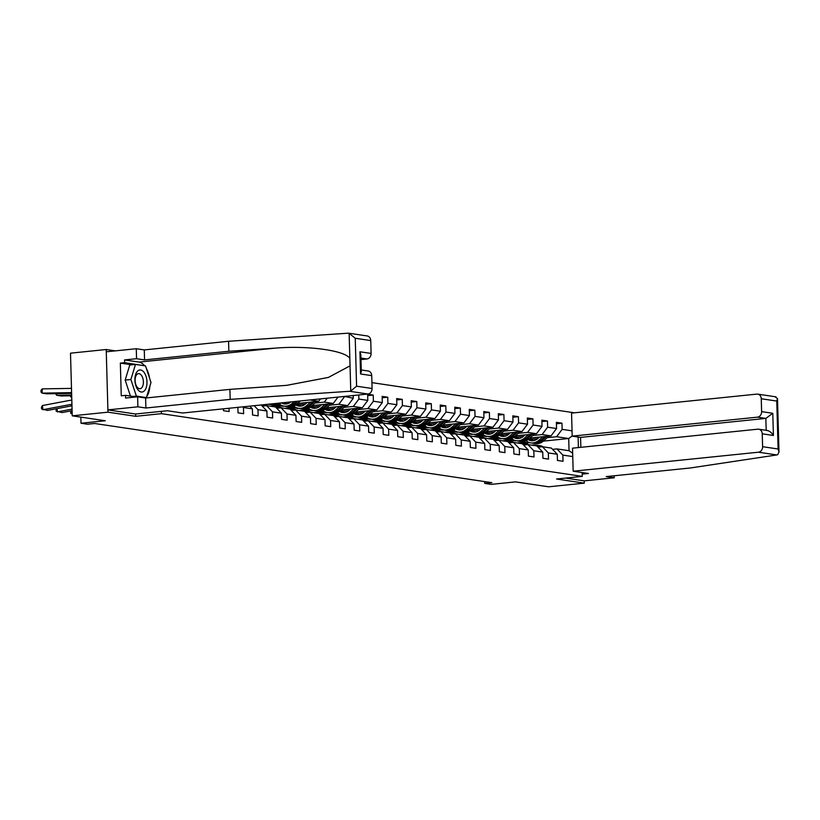 <?xml version="1.0" encoding="UTF-8"?>
<svg xmlns="http://www.w3.org/2000/svg" width="820" height="820" viewBox="0 0 820 820"><rect width="100%" height="100%" fill="white"/><g stroke="black" fill="none" stroke-linecap="round" stroke-linejoin="round"><path stroke-width="1.23" d="M115.323 350.868L106.21 349.515L70.499 353.174L72.252 415.832L107.963 412.173L135.7 416.304L161.407 413.669L161.345 411.363M574.461 412.808L371.921 382.632M106.21 349.515L107.963 412.173M161.407 413.669L582.261 476.379L556.554 479.013L584.281 483.144L584.219 480.858L565.605 478.08M584.281 483.144L548.57 486.803L515.534 481.883L491.241 484.374L484.733 483.4L491.877 482.672L94.659 423.489L87.514 424.217L81.006 423.243L105.288 420.762L72.252 415.832M582.159 472.535L582.261 476.379M353.215 395.537L353.287 398.243L344.338 396.439M572.042 430.838L562.141 429.362L561.966 423.171L556.38 422.341L556.554 428.522L547.616 427.189L547.442 421.008L541.856 420.178L542.03 426.359L533.102 425.026L532.928 418.846L527.342 418.015L527.516 424.196L518.578 422.864L518.404 416.683L512.828 415.853L512.992 422.033L504.064 420.701L503.89 414.52L498.304 413.69L498.478 419.871L489.54 418.538L489.366 412.357L483.79 411.527L483.954 417.708L475.026 416.375L474.852 410.195L469.265 409.364L469.44 415.545L460.502 414.213L460.338 408.032L454.751 407.202L454.926 413.382L445.988 412.05L445.813 405.869L440.227 405.039L440.401 411.22L431.463 409.887L431.299 403.707L425.713 402.876L425.887 409.057L416.949 407.724L416.775 401.544L411.189 400.713L411.363 406.894L402.435 405.562L402.261 399.381L396.675 398.551L396.849 404.731L387.911 403.399L387.737 397.218L382.151 396.388L382.325 402.569L373.397 401.236L373.223 395.055L367.637 394.225L367.811 400.406L358.873 399.073L358.76 394.963M578.11 437.019L578.397 447.566M572.76 456.576L562.858 455.1L563.032 461.281L557.446 460.45L557.272 454.27L548.334 452.937L548.508 459.118L542.922 458.288L542.748 452.107L533.82 450.774L533.994 456.955L528.408 456.125L528.234 449.944L519.296 448.612L519.47 454.792L513.884 453.962L513.72 447.781L504.782 446.449L504.956 452.63L499.37 451.799L499.195 445.619L490.257 444.286L490.432 450.467L484.845 449.637L484.681 443.456L475.743 442.123L475.918 448.304L470.331 447.474L470.157 441.293L461.229 439.961L461.393 446.141L455.817 445.311L455.643 439.13L446.705 437.798L446.88 443.979L441.293 443.148L441.119 436.968L432.191 435.635L432.355 441.816L426.779 440.986L426.605 434.805L417.667 433.472L417.841 439.653L412.255 438.823L412.081 432.632L403.153 431.31L403.327 437.49L397.741 436.66L397.567 430.469L388.629 429.147L388.803 435.328L383.217 434.497L383.042 428.306L374.115 426.984L374.289 433.165L368.703 432.324L368.529 426.144L359.59 424.811L359.765 431.002L354.178 430.162L354.014 423.981L345.077 422.648L345.251 428.839L339.664 427.999L339.49 421.818L330.552 420.486L330.726 426.677L325.14 425.836L324.976 419.655L316.038 418.323L316.212 424.504L310.626 423.673L310.452 417.493L301.524 416.16L301.688 422.341L296.112 421.511L295.938 415.33L287 413.997L287.174 420.178L281.588 419.348L281.414 413.167L272.486 411.835L272.65 418.015L267.074 417.185L266.9 411.005L257.962 409.672L258.136 415.853L252.55 415.022L252.375 408.842L243.448 407.509L243.622 413.69L238.036 412.86L237.882 407.356M223.46 408.832L223.511 410.697L229.098 411.527L229.005 408.268M242.812 406.853L243.448 407.509M249.792 406.136L252.375 408.842M254.159 405.685L257.962 409.672M261.139 404.967L266.9 411.005M281.414 413.167L275.51 406.976L266.582 405.644L262.215 406.095M266.582 405.644L272.486 411.835M295.938 415.33L290.034 409.139L281.096 407.806L276.729 408.257M281.096 407.806L287 413.997M310.452 417.493L304.548 411.302L295.62 409.979L291.254 410.42M295.62 409.979L301.524 416.16M324.976 419.655L319.072 413.464L310.134 412.142L305.768 412.583M281.014 405.141L277.303 405.521L268.529 404.219M297.588 403.44L318.724 401.277L309.96 399.965M310.134 412.142L316.038 418.323M320.517 398.889L318.724 401.277M339.49 421.818L333.586 415.627L324.648 414.305L320.292 414.746M295.528 407.304L291.817 407.683L284.478 406.187M299.208 404.68L305.419 404.045M314.931 403.071L324.31 402.107L333.248 403.44L312.112 405.603M324.648 414.305L330.552 420.486M327.252 398.192L324.31 402.107M338.014 397.095L333.248 403.44M354.014 423.981L348.111 417.8L339.172 416.468L334.806 416.908M310.052 409.467L306.342 409.846L298.992 408.35M313.732 406.843L319.933 406.207M329.445 405.234L338.834 404.27L347.762 405.603L326.627 407.765M339.172 416.468L345.077 422.648M344.359 396.911L338.834 404.27M353.287 398.243L347.762 405.603M368.529 426.144L362.624 419.963L353.686 418.63L349.33 419.071M324.566 411.63L320.856 412.009L313.506 410.512M328.246 409.006L334.457 408.37M343.969 407.396L353.348 406.433L362.286 407.765L341.151 409.928M353.686 418.63L359.59 424.811M358.873 399.073L353.348 406.433M367.811 400.406L362.286 407.765M383.042 428.306L377.149 422.126L368.211 420.793L363.844 421.234M339.09 413.792L335.38 414.172L328.031 412.675M342.77 411.168L348.971 410.533M358.483 409.559L367.872 408.596L376.8 409.928L355.665 412.091M368.211 420.793L374.115 426.984M373.397 401.236L367.872 408.596M382.325 402.569L376.8 409.928M397.567 430.469L391.663 424.288L382.725 422.956L378.368 423.397M353.604 415.955L349.894 416.334L342.545 414.838M357.284 413.331L363.485 412.696M373.008 411.722L382.386 410.758L391.324 412.091L370.189 414.254M382.725 422.956L388.629 429.147M387.911 403.399L382.386 410.758M396.849 404.731L391.324 412.091M412.081 432.632L406.177 426.451L397.249 425.119L392.882 425.559M368.118 418.118L364.408 418.497L357.069 417.011M371.808 415.494L378.01 414.858M387.522 413.885L396.911 412.921L405.838 414.254L384.703 416.416M397.249 425.119L403.153 431.31M402.435 405.562L396.911 412.921M411.363 406.894L405.838 414.254M426.605 434.805L420.701 428.614L411.763 427.281L407.396 427.722M382.643 420.281L378.932 420.66L371.583 419.174M386.322 417.657L392.524 417.021M402.036 416.047L411.425 415.084L420.363 416.416L399.227 418.579M411.763 427.281L417.667 433.472M416.949 407.724L411.425 415.084M425.887 409.057L420.363 416.416M441.119 436.968L435.215 430.777L426.287 429.444L421.921 429.895M397.157 422.443L393.446 422.823L386.107 421.336M400.847 419.819L407.048 419.184M416.56 418.21L425.939 417.247L434.877 418.579L413.741 420.742M426.287 429.444L432.191 435.635M431.463 409.887L425.939 417.247M440.401 411.22L434.877 418.579M455.643 439.13L449.739 432.939L440.801 431.607L436.435 432.058M411.681 424.606L407.97 424.985L400.621 423.499M415.361 421.982L421.562 421.347M431.074 420.373L440.463 419.409L449.401 420.742L428.255 422.905M440.801 431.607L446.705 437.798M445.988 412.05L440.463 419.409M454.926 413.382L449.401 420.742M470.157 441.293L464.253 435.102L455.325 433.77L450.959 434.221M426.195 426.769L422.484 427.148L415.145 425.662M429.875 424.145L436.086 423.509M445.598 422.536L454.977 421.572L463.915 422.905L442.779 425.078M455.325 433.77L461.229 439.961M460.502 414.213L454.977 421.572M469.44 415.545L463.915 422.905M484.681 443.456L478.777 437.265L469.839 435.932L465.473 436.383M440.719 428.932L437.009 429.311L429.659 427.825M444.399 426.308L450.6 425.672M460.112 424.698L469.501 423.735L478.429 425.067L457.293 427.24M469.839 435.932L475.743 442.123M475.026 416.375L469.501 423.735M483.954 417.708L478.429 425.067M499.195 445.619L493.291 439.428L484.353 438.095L479.997 438.546M455.233 431.094L451.523 431.484L444.184 429.987M458.913 428.47L465.124 427.835M474.636 426.861L484.015 425.898L492.953 427.23L471.818 429.403M484.353 438.095L490.257 444.286M489.54 418.538L484.015 425.898M498.478 419.871L492.953 427.23M513.72 447.781L507.816 441.59L498.878 440.258L494.511 440.709M469.757 433.257L466.047 433.647L458.698 432.15M473.437 430.633L479.638 429.998M489.15 429.024L498.539 428.06L507.467 429.393L486.332 431.566M498.878 440.258L504.782 446.449M504.064 420.701L498.539 428.06M512.992 422.033L507.467 429.393M528.234 449.944L522.33 443.753L513.392 442.421L509.035 442.872M484.271 435.43L480.561 435.809L473.212 434.313M487.951 432.796L494.152 432.16M503.675 431.187L513.053 430.223L521.991 431.556L500.856 433.729M513.392 442.421L519.296 448.612M518.578 422.864L513.053 430.223M527.516 424.196L521.991 431.556M542.748 452.107L536.854 445.916L527.916 444.583L523.549 445.034M498.796 437.593L495.085 437.972L487.736 436.476M502.476 434.969L508.677 434.323M518.189 433.349L527.578 432.396L536.505 433.718L515.37 435.891M527.916 444.583L533.82 450.774M533.102 425.026L527.578 432.396M542.03 426.359L536.505 433.718M557.272 454.27L551.368 448.079L542.43 446.746L538.074 447.197M513.31 439.756L509.599 440.135L502.25 438.638M516.989 437.132L523.191 436.496M532.713 435.512L542.092 434.559L551.03 435.881L529.894 438.054M542.43 446.746L548.334 452.937M547.616 427.189L542.092 434.559M556.554 428.522L551.03 435.881M572.668 453.255L569.049 450.713L556.954 448.909L552.588 449.36M527.322 443.999L527.28 442.769L516.774 440.801M531.514 439.294L537.715 438.659M547.227 437.675L556.616 436.722L568.711 438.515L543.404 441.119M527.28 442.769L529.351 442.554M556.954 448.909L562.858 455.1M562.141 429.362L556.616 436.722M572.186 435.963L568.711 438.515L569.049 450.713M80.831 417.113L81.006 423.243M484.681 481.596L484.733 483.4M516.098 440.699L515.185 440.965M515.175 440.791L510.265 440.063M501.584 438.536L500.661 438.803M500.661 438.628L495.751 437.9M487.07 436.373L486.147 436.64M486.137 436.465L481.237 435.738M472.545 434.21L471.623 434.477M471.623 434.303L466.713 433.575M458.031 432.048L457.109 432.314M457.109 432.14L452.199 431.412M443.507 429.885L442.595 430.151M442.585 429.977L437.675 429.249M428.993 427.722L428.071 427.989M428.071 427.814L423.161 427.087M414.469 425.559L413.557 425.826M413.546 425.652L408.637 424.924M399.955 423.397L399.032 423.663M399.032 423.489L394.123 422.761M385.431 421.234L384.518 421.49M384.508 421.326L379.598 420.598M370.917 419.071L369.994 419.327M369.994 419.163L365.084 418.436M356.392 416.908L355.48 417.165M355.47 417.001L350.56 416.273M341.878 414.746L340.956 415.002M340.956 414.838L336.046 414.1M327.364 412.583L326.442 412.839M326.432 412.675L321.532 411.937M312.84 410.42L311.918 410.676M311.918 410.512L307.008 409.774M298.326 408.247L297.404 408.514M297.404 408.35L292.494 407.612M283.802 406.084L282.89 406.351M282.88 406.187L277.97 405.449M561.966 423.171L556.421 423.745M547.442 421.008L541.897 421.582M532.928 418.846L527.383 419.42M518.404 416.683L512.859 417.257M503.89 414.52L498.345 415.094M489.366 412.357L483.82 412.931M474.852 410.195L469.306 410.769M460.338 408.032L454.792 408.606M445.813 405.869L440.268 406.443M431.299 403.707L425.754 404.27M416.775 401.544L411.23 402.107M402.261 399.381L396.716 399.945M387.737 397.218L382.192 397.782M373.223 395.055L367.678 395.619M135.7 416.304L135.628 413.997M543.373 446.89A13.048 10.885 -81.5 0 0 540.062 445.711L538.289 445.455A13.048 10.885 -81.5 0 0 537.736 445.383M539.96 447.002L539.181 446.48A13.048 10.885 -81.5 0 0 535.409 445.024A13.048 10.885 -81.5 0 0 531.903 445.178M541.897 446.808A13.048 10.885 -81.5 0 0 538.289 445.455M535.409 445.024L537.172 445.291A13.048 10.885 98.5 0 1 540.944 446.746L541.149 446.88M539.478 437.07L537.93 438.464A10.834 9.03 98.5 0 1 531.104 440.699A10.834 9.03 98.5 0 1 528.101 439.561M542.871 436.722L538.996 440.196A13.048 10.885 98.5 0 1 530.776 442.892A13.048 10.885 98.5 0 1 526.061 440.719M548.99 436.096L543.65 440.893A13.048 10.885 98.5 0 1 535.429 443.579L533.666 443.323A13.048 10.885 -81.5 0 0 541.887 440.627L546.663 436.332M533.492 440.668A10.834 9.03 98.5 0 1 530.376 438.003M545.197 436.486L540.769 440.463A13.048 10.885 98.5 0 1 532.549 443.148L530.776 442.892M528.797 439.018A10.834 9.03 -81.5 0 0 531.995 440.77M533.113 443.22A13.048 10.885 -81.5 0 0 533.666 443.323M532.569 440.77A10.834 9.03 98.5 0 1 529.3 438.587M138.18 390.084A11.09 5.986 84.1 0 0 146.329 387.286A11.09 5.986 84.1 0 0 143.695 371.921A11.09 5.986 84.1 0 0 135.546 374.719A11.09 5.986 84.1 0 0 138.18 390.084M137.36 387.388A7.585 4.1 84.1 0 0 140.025 388.721A7.585 4.1 84.1 0 0 143.357 383.227A7.585 4.1 84.1 0 0 141.132 374.955A7.585 4.1 84.1 0 0 138.477 373.623A7.585 4.1 84.1 0 0 135.146 379.117A7.585 4.1 84.1 0 0 137.36 387.388M130.441 396.07L125.173 380.09L129.755 365.002L135.474 364.418L145.519 365.915L150.982 382.499L146.401 397.587L136.356 396.091L130.892 379.506L135.474 364.418M144.238 397.803L146.401 397.587M132.922 396.439L136.356 396.091M125.173 380.09L130.892 379.506M775.207 396.849L777.503 398.602L776.755 401.062L761.257 398.756A5.115 4.264 -81.5 0 0 757.731 394.133A5.115 4.264 -81.5 0 0 756.829 394.112L571.55 413.106L572.196 436.137L757.475 417.154A5.115 4.264 -81.5 0 0 761.616 411.63L761.257 398.756M573.17 471.203L758.459 452.209A5.115 4.264 -81.5 0 0 762.6 446.685L762.241 433.821A5.115 4.264 -81.5 0 0 758.705 429.198A5.115 4.264 -81.5 0 0 757.813 429.178L572.524 448.171L573.17 471.203L588.432 473.478L582.2 474.114M762.6 446.685L778.098 449.001L779 452.056L777.688 454.669L776.827 454.946L690.501 467.953L606.216 476.594L614.221 477.783L614.159 475.774M614.221 477.783L584.219 480.858M761.616 411.63L772.788 413.29L765.849 418.395L580.57 437.388L580.847 447.31M580.57 437.388L572.196 436.137M766.187 430.418C768.955 430.51 771.364 432.191 773.403 435.481L762.241 433.821M349.566 391.284L350.755 391.058L356.587 386.199L372.085 388.506A5.115 4.264 98.5 0 1 367.944 394.02L349.566 391.284L230.184 399.371L145.898 408.011L137.893 406.812L107.902 409.887L135.536 414.008L167.393 410.738L182.655 413.013L367.944 394.02M131.774 364.797L120.345 363.096L121.257 395.783L125.542 395.342L125.614 398.048L137.616 396.818L145.622 398.018L229.907 389.377L286.611 385.359L328.43 377.405L350.048 365.853L349.843 358.473C345.281 350.519 308.156 345.374 275.223 348.131L228.841 351.267L144.556 359.908L136.55 358.709L124.558 359.939L138.98 362.091A19.188 10.352 -95.9 0 1 144.576 365.771M229.907 389.377L230.184 399.371M137.616 396.818L137.893 406.812M145.97 397.628A19.188 10.352 -95.9 0 1 145.622 398.018L145.898 408.011M370.742 340.577L355.244 338.26L348.982 333.238L367.216 335.954A5.115 4.264 98.5 0 1 370.742 340.577L371.101 353.44A5.115 4.264 98.5 0 1 366.96 358.965L360.933 358.063M360.974 359.58L366.96 358.965M120.345 363.096L124.63 362.655L124.558 359.939M349.843 358.473L349.135 333.258L347.946 333.197L228.565 341.274L144.279 349.914L136.274 348.726L136.55 358.709M136.274 348.726L106.272 351.8L107.902 409.887M144.279 349.914L144.556 359.908M228.565 341.274L228.841 351.267M361.261 369.974L368.19 371.009A5.115 4.264 98.5 0 1 371.726 375.632L372.085 388.506M146.349 368.436A19.188 10.352 -95.9 0 1 149.558 378.163M149.906 386.046A19.188 10.352 -95.9 0 1 146.667 396.716M125.542 395.342L136.345 396.952M144.289 365.73L124.63 362.655M143.654 365.638L144.238 365.577M371.726 375.632L360.554 373.971L361.312 371.501L360.841 354.834L359.939 351.78L371.101 353.44M528.849 444.727A13.048 10.885 -81.5 0 0 525.538 443.548L523.775 443.292A13.048 10.885 -81.5 0 0 523.211 443.22M525.446 444.84L524.656 444.317A13.048 10.885 -81.5 0 0 520.885 442.861A13.048 10.885 -81.5 0 0 517.379 443.015M527.373 444.645A13.048 10.885 -81.5 0 0 523.775 443.292M520.885 442.861L522.658 443.128A13.048 10.885 98.5 0 1 526.43 444.583L526.635 444.717M514.335 442.564A13.048 10.885 -81.5 0 0 511.024 441.385L509.251 441.129A13.048 10.885 -81.5 0 0 508.697 441.057M510.932 442.677L510.142 442.154A13.048 10.885 -81.5 0 0 506.37 440.699A13.048 10.885 -81.5 0 0 502.865 440.852M512.859 442.482A13.048 10.885 -81.5 0 0 509.251 441.129M506.37 440.699L508.133 440.955A13.048 10.885 98.5 0 1 511.905 442.421L512.111 442.554M524.964 434.907L523.416 436.301A10.834 9.03 98.5 0 1 516.59 438.536A10.834 9.03 98.5 0 1 513.587 437.398M528.346 434.559L524.482 438.034A13.048 10.885 98.5 0 1 516.262 440.729A13.048 10.885 98.5 0 1 511.547 438.556M534.466 433.934L529.136 438.731A13.048 10.885 98.5 0 1 520.915 441.416L519.142 441.16A13.048 10.885 -81.5 0 0 527.362 438.464L532.139 434.169M518.968 438.505A10.834 9.03 98.5 0 1 515.852 435.84M530.673 434.323L526.245 438.3A13.048 10.885 98.5 0 1 518.035 440.986L516.262 440.729M514.284 436.855A10.834 9.03 -81.5 0 0 517.481 438.608M518.588 441.057A13.048 10.885 -81.5 0 0 519.142 441.16M518.055 438.608A10.834 9.03 98.5 0 1 514.786 436.424M510.44 432.745L508.892 434.139A10.834 9.03 98.5 0 1 502.065 436.373A10.834 9.03 98.5 0 1 499.062 435.235M513.832 432.396L509.968 435.871A13.048 10.885 98.5 0 1 501.748 438.567A13.048 10.885 98.5 0 1 497.022 436.394M519.952 431.771L514.622 436.568A13.048 10.885 98.5 0 1 506.401 439.253L504.628 438.987A13.048 10.885 -81.5 0 0 512.848 436.301L517.625 432.007M504.454 436.342A10.834 9.03 98.5 0 1 501.338 433.678M516.159 432.16L511.731 436.137A13.048 10.885 98.5 0 1 503.511 438.823L501.748 438.567M499.759 434.692A10.834 9.03 -81.5 0 0 502.957 436.445M504.074 438.895A13.048 10.885 -81.5 0 0 504.628 438.987M503.531 436.445A10.834 9.03 98.5 0 1 500.261 434.262M499.81 440.401A13.048 10.885 -81.5 0 0 496.5 439.223L494.737 438.966A13.048 10.885 -81.5 0 0 494.173 438.895M496.407 440.514L495.618 439.991A13.048 10.885 -81.5 0 0 491.846 438.536A13.048 10.885 -81.5 0 0 488.341 438.69M498.345 440.309A13.048 10.885 -81.5 0 0 494.737 438.966M491.846 438.536L493.619 438.792A13.048 10.885 98.5 0 1 497.391 440.258L497.596 440.391M485.296 438.239A13.048 10.885 -81.5 0 0 481.986 437.06L480.212 436.804A13.048 10.885 -81.5 0 0 479.659 436.732M481.893 438.351L481.104 437.829A13.048 10.885 -81.5 0 0 477.332 436.373A13.048 10.885 -81.5 0 0 473.827 436.527M483.82 438.146A13.048 10.885 -81.5 0 0 480.212 436.804M477.332 436.373L479.105 436.63A13.048 10.885 98.5 0 1 482.867 438.095L483.072 438.228M470.772 436.076A13.048 10.885 -81.5 0 0 467.472 434.897L465.698 434.641A13.048 10.885 -81.5 0 0 465.135 434.569M467.369 436.189L466.58 435.666A13.048 10.885 -81.5 0 0 462.818 434.21A13.048 10.885 -81.5 0 0 459.303 434.364M469.306 435.984A13.048 10.885 -81.5 0 0 465.698 434.641M462.818 434.21L464.581 434.467A13.048 10.885 98.5 0 1 468.353 435.932L468.558 436.066M495.926 430.582L494.378 431.976A10.834 9.03 98.5 0 1 487.551 434.21A10.834 9.03 98.5 0 1 484.548 433.073M499.308 430.233L495.444 433.708A13.048 10.885 98.5 0 1 487.223 436.394A13.048 10.885 98.5 0 1 482.508 434.231M505.427 429.608L500.097 434.405A13.048 10.885 98.5 0 1 491.877 437.091L490.114 436.824A13.048 10.885 -81.5 0 0 498.334 434.139L503.111 429.844M489.929 434.18A10.834 9.03 98.5 0 1 486.813 431.515M501.635 429.998L497.217 433.975A13.048 10.885 98.5 0 1 488.997 436.66L487.223 436.394M485.245 432.529A10.834 9.03 -81.5 0 0 488.443 434.282M489.55 436.732A13.048 10.885 -81.5 0 0 490.114 436.824M489.017 434.282A10.834 9.03 98.5 0 1 485.747 432.089M481.412 428.419L479.854 429.813A10.834 9.03 98.5 0 1 473.037 432.037A10.834 9.03 98.5 0 1 470.024 430.91M484.794 428.071L480.93 431.545A13.048 10.885 98.5 0 1 472.709 434.231A13.048 10.885 98.5 0 1 467.984 432.068M490.913 427.445L485.583 432.242A13.048 10.885 98.5 0 1 477.363 434.928L475.59 434.661A13.048 10.885 -81.5 0 0 483.81 431.976L488.587 427.681M475.415 432.017A10.834 9.03 98.5 0 1 472.299 429.352M487.121 427.835L482.693 431.812A13.048 10.885 98.5 0 1 474.472 434.497L472.709 434.231M470.731 430.367A10.834 9.03 -81.5 0 0 473.929 432.119M475.036 434.569A13.048 10.885 -81.5 0 0 475.59 434.661M474.493 432.119A10.834 9.03 98.5 0 1 471.223 429.926M466.887 426.256L465.34 427.65A10.834 9.03 98.5 0 1 458.513 429.875A10.834 9.03 98.5 0 1 455.51 428.747M470.27 425.908L466.406 429.383A13.048 10.885 98.5 0 1 458.185 432.068A13.048 10.885 98.5 0 1 453.47 429.905M476.399 425.283L471.059 430.08A13.048 10.885 98.5 0 1 462.839 432.765L461.076 432.499A13.048 10.885 -81.5 0 0 469.296 429.813L474.073 425.518M460.891 429.854A10.834 9.03 98.5 0 1 457.775 427.189M472.597 425.672L468.179 429.649A13.048 10.885 98.5 0 1 459.958 432.335L458.185 432.068M456.207 428.204A10.834 9.03 -81.5 0 0 459.405 429.957M460.512 432.406A13.048 10.885 -81.5 0 0 461.076 432.499M459.979 429.957A10.834 9.03 98.5 0 1 456.709 427.763M456.258 433.913A13.048 10.885 -81.5 0 0 452.947 432.734L451.184 432.478A13.048 10.885 -81.5 0 0 450.621 432.406M452.855 434.026L452.066 433.503A13.048 10.885 -81.5 0 0 448.294 432.048A13.048 10.885 -81.5 0 0 444.788 432.202M454.782 433.821A13.048 10.885 -81.5 0 0 451.184 432.478M448.294 432.048L450.067 432.304A13.048 10.885 98.5 0 1 453.829 433.77L454.034 433.903M452.373 424.094L450.815 425.488A10.834 9.03 98.5 0 1 443.999 427.712A10.834 9.03 98.5 0 1 440.986 426.584M455.756 423.745L451.892 427.22A13.048 10.885 98.5 0 1 443.671 429.905A13.048 10.885 98.5 0 1 438.946 427.743M461.875 423.12L456.545 427.917A13.048 10.885 98.5 0 1 448.325 430.602L446.551 430.336A13.048 10.885 -81.5 0 0 454.772 427.65L459.548 423.356M446.377 427.691A10.834 9.03 98.5 0 1 443.261 425.026M458.083 423.509L453.655 427.486A13.048 10.885 98.5 0 1 445.434 430.172L443.671 429.905M441.693 426.041A10.834 9.03 -81.5 0 0 444.891 427.794M445.998 430.233A13.048 10.885 -81.5 0 0 446.551 430.336M445.455 427.794A10.834 9.03 98.5 0 1 442.185 425.601M441.744 431.75A13.048 10.885 -81.5 0 0 438.433 430.572L436.66 430.305A13.048 10.885 -81.5 0 0 436.096 430.244M438.331 431.863L437.542 431.34A13.048 10.885 -81.5 0 0 433.78 429.885A13.048 10.885 -81.5 0 0 430.264 430.039M440.268 431.658A13.048 10.885 -81.5 0 0 436.66 430.305M433.78 429.885L435.543 430.141A13.048 10.885 98.5 0 1 439.315 431.597L439.52 431.74M437.849 421.931L436.301 423.325A10.834 9.03 98.5 0 1 429.475 425.549A10.834 9.03 98.5 0 1 426.472 424.422M441.232 421.582L437.367 425.057A13.048 10.885 98.5 0 1 429.147 427.743A13.048 10.885 98.5 0 1 424.432 425.58M447.361 420.957L442.021 425.754A13.048 10.885 98.5 0 1 433.8 428.44L432.037 428.173A13.048 10.885 -81.5 0 0 440.258 425.488L445.034 421.193M431.863 425.529A10.834 9.03 98.5 0 1 428.747 422.864M443.558 421.336L439.141 425.324A13.048 10.885 98.5 0 1 430.92 428.009L429.147 427.743M427.169 423.878A10.834 9.03 -81.5 0 0 430.367 425.631M431.484 428.071A13.048 10.885 -81.5 0 0 432.037 428.173M430.941 425.631A10.834 9.03 98.5 0 1 427.671 423.438M427.22 429.588A13.048 10.885 -81.5 0 0 423.909 428.409L422.146 428.142A13.048 10.885 -81.5 0 0 421.582 428.081M423.817 429.7L423.028 429.178A13.048 10.885 -81.5 0 0 419.256 427.712A13.048 10.885 -81.5 0 0 415.75 427.876M425.744 429.495A13.048 10.885 -81.5 0 0 422.146 428.142M419.256 427.712L421.029 427.978A13.048 10.885 98.5 0 1 424.791 429.434L425.006 429.577M423.335 419.768L421.777 421.162A10.834 9.03 98.5 0 1 414.961 423.386A10.834 9.03 98.5 0 1 411.947 422.259M426.718 419.42L422.853 422.894A13.048 10.885 98.5 0 1 414.633 425.58A13.048 10.885 98.5 0 1 409.908 423.417M432.837 418.784L427.507 423.591A13.048 10.885 98.5 0 1 419.286 426.277L417.513 426.01A13.048 10.885 -81.5 0 0 425.734 423.325L430.51 419.03M417.339 423.366A10.834 9.03 98.5 0 1 414.223 420.701M429.044 419.174L424.616 423.161A13.048 10.885 98.5 0 1 416.396 425.846L414.633 425.58M412.655 421.716A10.834 9.03 -81.5 0 0 415.853 423.468M416.96 425.908A13.048 10.885 -81.5 0 0 417.513 426.01M416.416 423.468A10.834 9.03 98.5 0 1 413.147 421.275M412.706 427.415A13.048 10.885 -81.5 0 0 409.395 426.246L407.622 425.98A13.048 10.885 -81.5 0 0 407.058 425.918M409.293 427.538L408.503 427.015A13.048 10.885 -81.5 0 0 404.742 425.549A13.048 10.885 -81.5 0 0 401.226 425.713M411.23 427.333A13.048 10.885 -81.5 0 0 407.622 425.98M404.742 425.549L406.505 425.816A13.048 10.885 98.5 0 1 410.277 427.271L410.482 427.415M408.811 417.595L407.263 418.999A10.834 9.03 98.5 0 1 400.437 421.224A10.834 9.03 98.5 0 1 397.433 420.096M412.204 417.257L408.329 420.732A13.048 10.885 98.5 0 1 400.109 423.417A13.048 10.885 98.5 0 1 395.394 421.255M418.323 416.621L412.983 421.429A13.048 10.885 98.5 0 1 404.762 424.114L402.999 423.848A13.048 10.885 -81.5 0 0 411.22 421.162L415.996 416.867M402.825 421.203A10.834 9.03 98.5 0 1 399.709 418.538M414.53 417.011L410.102 420.998A13.048 10.885 98.5 0 1 401.882 423.684L400.109 423.417M398.13 419.553A10.834 9.03 -81.5 0 0 401.328 421.306M402.446 423.745A13.048 10.885 -81.5 0 0 402.999 423.848M401.902 421.306A10.834 9.03 98.5 0 1 398.633 419.112M398.182 425.252A13.048 10.885 -81.5 0 0 394.871 424.083L393.108 423.817A13.048 10.885 -81.5 0 0 392.544 423.755M394.779 425.375L393.989 424.852A13.048 10.885 -81.5 0 0 390.217 423.386A13.048 10.885 -81.5 0 0 386.712 423.55M396.706 425.17A13.048 10.885 -81.5 0 0 393.108 423.817M390.217 423.386L391.991 423.653A13.048 10.885 98.5 0 1 395.763 425.108L395.968 425.252M394.297 415.432L392.739 416.837A10.834 9.03 98.5 0 1 385.923 419.061A10.834 9.03 98.5 0 1 382.909 417.933M397.679 415.094L393.815 418.569A13.048 10.885 98.5 0 1 385.595 421.255A13.048 10.885 98.5 0 1 380.88 419.092M403.799 414.459L398.469 419.266A13.048 10.885 98.5 0 1 390.248 421.952L388.475 421.685A13.048 10.885 -81.5 0 0 396.695 418.999L401.472 414.705M388.301 419.04A10.834 9.03 98.5 0 1 385.185 416.375M400.006 414.848L395.578 418.835A13.048 10.885 98.5 0 1 387.358 421.521L385.595 421.255M383.616 417.39A10.834 9.03 -81.5 0 0 386.814 419.143M387.921 421.582A13.048 10.885 -81.5 0 0 388.475 421.685M387.388 419.133A10.834 9.03 98.5 0 1 384.119 416.949M383.668 423.089A13.048 10.885 -81.5 0 0 380.357 421.921L378.584 421.654A13.048 10.885 -81.5 0 0 378.03 421.593M380.255 423.202L379.476 422.689A13.048 10.885 -81.5 0 0 375.703 421.224A13.048 10.885 -81.5 0 0 372.198 421.388M382.192 423.007A13.048 10.885 -81.5 0 0 378.584 421.654M375.703 421.224L377.466 421.49A13.048 10.885 98.5 0 1 381.238 422.946L381.443 423.089M379.773 413.27L378.225 414.674A10.834 9.03 98.5 0 1 371.398 416.898A10.834 9.03 98.5 0 1 368.395 415.771M383.165 412.931L379.291 416.406A13.048 10.885 98.5 0 1 371.07 419.092A13.048 10.885 98.5 0 1 366.356 416.919M389.285 412.296L383.944 417.103A13.048 10.885 98.5 0 1 375.724 419.789L373.961 419.522A13.048 10.885 -81.5 0 0 382.181 416.837L386.958 412.542M373.787 416.878A10.834 9.03 98.5 0 1 370.671 414.202M385.492 412.685L381.064 416.673A13.048 10.885 98.5 0 1 372.844 419.358L371.07 419.092M369.092 415.227A10.834 9.03 -81.5 0 0 372.29 416.98M373.407 419.42A13.048 10.885 -81.5 0 0 373.961 419.522M372.864 416.97A10.834 9.03 98.5 0 1 369.594 414.787M369.143 420.926A13.048 10.885 -81.5 0 0 365.833 419.758L364.07 419.491A13.048 10.885 -81.5 0 0 363.506 419.43M365.74 421.039L364.951 420.527A13.048 10.885 -81.5 0 0 361.179 419.061A13.048 10.885 -81.5 0 0 357.674 419.225M367.667 420.844A13.048 10.885 -81.5 0 0 364.07 419.491M361.179 419.061L362.952 419.327A13.048 10.885 98.5 0 1 366.724 420.783L366.929 420.926M365.259 411.107L363.711 412.511A10.834 9.03 98.5 0 1 356.885 414.735A10.834 9.03 98.5 0 1 353.881 413.608M368.641 410.769L364.777 414.243A13.048 10.885 98.5 0 1 356.556 416.929A13.048 10.885 98.5 0 1 351.841 414.756M374.76 410.133L369.43 414.94A13.048 10.885 98.5 0 1 361.21 417.626L359.437 417.359A13.048 10.885 -81.5 0 0 367.657 414.674L372.434 410.379M359.262 414.715A10.834 9.03 98.5 0 1 356.146 412.04M370.968 410.523L366.54 414.51A13.048 10.885 98.5 0 1 358.33 417.195L356.556 416.929M354.578 413.065A10.834 9.03 -81.5 0 0 357.776 414.817M358.883 417.257A13.048 10.885 -81.5 0 0 359.437 417.359M358.35 414.807A10.834 9.03 98.5 0 1 355.08 412.624M354.63 418.764A13.048 10.885 -81.5 0 0 351.319 417.595L349.545 417.329A13.048 10.885 -81.5 0 0 348.992 417.267M351.226 418.876L350.437 418.364A13.048 10.885 -81.5 0 0 346.665 416.898A13.048 10.885 -81.5 0 0 343.16 417.062M353.154 418.682A13.048 10.885 -81.5 0 0 349.545 417.329M346.665 416.898L348.428 417.165A13.048 10.885 98.5 0 1 352.2 418.62L352.405 418.764M350.734 408.944L349.187 410.348A10.834 9.03 98.5 0 1 342.36 412.573A10.834 9.03 98.5 0 1 339.357 411.445M354.127 408.596L350.263 412.081A13.048 10.885 98.5 0 1 342.042 414.766A13.048 10.885 98.5 0 1 337.317 412.593M360.246 407.97L354.916 412.778A13.048 10.885 98.5 0 1 346.696 415.463L344.923 415.197A13.048 10.885 -81.5 0 0 353.143 412.511L357.92 408.216M344.748 412.552A10.834 9.03 98.5 0 1 341.632 409.877M356.454 408.36L352.026 412.347A13.048 10.885 98.5 0 1 343.805 415.033L342.042 414.766M340.054 410.902A10.834 9.03 -81.5 0 0 343.252 412.655M344.369 415.094A13.048 10.885 -81.5 0 0 344.923 415.197M343.826 412.644A10.834 9.03 98.5 0 1 340.556 410.461M340.105 416.601A13.048 10.885 -81.5 0 0 336.794 415.432L335.031 415.166A13.048 10.885 -81.5 0 0 334.468 415.104M336.702 416.714L335.913 416.191A13.048 10.885 -81.5 0 0 332.141 414.735A13.048 10.885 -81.5 0 0 328.635 414.899M338.639 416.519A13.048 10.885 -81.5 0 0 335.031 415.166M332.141 414.735L333.914 415.002A13.048 10.885 98.5 0 1 337.686 416.457L337.891 416.591M336.22 406.781L334.673 408.175A10.834 9.03 98.5 0 1 327.846 410.41A10.834 9.03 98.5 0 1 324.843 409.282M339.603 406.433L335.739 409.918A13.048 10.885 98.5 0 1 327.518 412.603A13.048 10.885 98.5 0 1 322.803 410.43M345.722 405.808L340.392 410.615A13.048 10.885 98.5 0 1 332.172 413.3L330.409 413.034A13.048 10.885 -81.5 0 0 338.629 410.348L343.406 406.043M330.224 410.389A10.834 9.03 98.5 0 1 327.108 407.714M341.93 406.197L337.512 410.184A13.048 10.885 98.5 0 1 329.291 412.87L327.518 412.603M325.54 408.739A10.834 9.03 -81.5 0 0 328.738 410.492M329.845 412.931A13.048 10.885 -81.5 0 0 330.409 413.034M329.312 410.482A10.834 9.03 98.5 0 1 326.042 408.298M325.591 414.438A13.048 10.885 -81.5 0 0 322.28 413.27L320.507 413.003A13.048 10.885 -81.5 0 0 319.954 412.942M322.188 414.551L321.399 414.028A13.048 10.885 -81.5 0 0 317.627 412.573A13.048 10.885 -81.5 0 0 314.121 412.726M324.115 414.356A13.048 10.885 -81.5 0 0 320.507 413.003M317.627 412.573L319.4 412.839A13.048 10.885 98.5 0 1 323.162 414.295L323.367 414.428M321.707 404.619L320.148 406.013A10.834 9.03 98.5 0 1 313.332 408.247A10.834 9.03 98.5 0 1 310.319 407.12M325.089 404.27L321.225 407.755A13.048 10.885 98.5 0 1 313.004 410.441A13.048 10.885 98.5 0 1 308.279 408.268M331.208 403.645L325.878 408.442A13.048 10.885 98.5 0 1 317.658 411.138L315.885 410.871A13.048 10.885 -81.5 0 0 324.105 408.186L328.881 403.881M315.71 408.227A10.834 9.03 98.5 0 1 312.594 405.551M327.416 404.034L322.988 408.022A13.048 10.885 98.5 0 1 314.767 410.707L313.004 410.441M311.026 406.577A10.834 9.03 -81.5 0 0 314.224 408.329M315.331 410.769A13.048 10.885 -81.5 0 0 315.885 410.871M314.788 408.319A10.834 9.03 98.5 0 1 311.518 406.136M311.067 412.275A13.048 10.885 -81.5 0 0 307.766 411.107L305.993 410.84A13.048 10.885 -81.5 0 0 305.43 410.779M307.664 412.388L306.875 411.865A13.048 10.885 -81.5 0 0 303.113 410.41A13.048 10.885 -81.5 0 0 299.597 410.564M309.601 412.193A13.048 10.885 -81.5 0 0 305.993 410.84M303.113 410.41L304.876 410.676A13.048 10.885 98.5 0 1 308.648 412.132L308.853 412.265M307.182 402.456L305.635 403.85A10.834 9.03 98.5 0 1 298.808 406.084A10.834 9.03 98.5 0 1 295.805 404.957M310.565 402.107L306.7 405.592A13.048 10.885 98.5 0 1 298.48 408.278A13.048 10.885 98.5 0 1 293.765 406.105M316.694 401.482L311.354 406.279A13.048 10.885 98.5 0 1 303.133 408.975L301.37 408.708A13.048 10.885 -81.5 0 0 309.591 406.023L314.367 401.718M301.186 406.064A10.834 9.03 98.5 0 1 298.07 403.389M312.891 401.872L308.474 405.859A13.048 10.885 98.5 0 1 300.253 408.544L298.48 408.278M296.502 404.414A10.834 9.03 -81.5 0 0 299.7 406.166M300.807 408.606A13.048 10.885 -81.5 0 0 301.37 408.708M300.274 406.156A10.834 9.03 98.5 0 1 297.004 403.973M296.553 410.113A13.048 10.885 -81.5 0 0 293.242 408.944L291.479 408.678A13.048 10.885 -81.5 0 0 290.915 408.616M293.15 410.226L292.361 409.703A13.048 10.885 -81.5 0 0 288.589 408.247A13.048 10.885 -81.5 0 0 285.083 408.401M295.077 410.031A13.048 10.885 -81.5 0 0 291.479 408.678M288.589 408.247L290.362 408.514A13.048 10.885 98.5 0 1 294.124 409.969L294.329 410.102M290.844 401.923A10.834 9.03 98.5 0 1 284.294 403.922A10.834 9.03 98.5 0 1 281.444 402.886M294.236 401.574L292.186 403.43A13.048 10.885 98.5 0 1 283.966 406.115A13.048 10.885 98.5 0 1 279.241 403.942M300.356 400.949L296.84 404.116A13.048 10.885 98.5 0 1 288.619 406.812L286.846 406.546A13.048 10.885 -81.5 0 0 295.067 403.86L298.029 401.185M286.672 403.901A10.834 9.03 98.5 0 1 284.735 402.548M296.563 401.339L293.949 403.686A13.048 10.885 98.5 0 1 285.729 406.382L283.966 406.115M282.633 402.763A10.834 9.03 -81.5 0 0 285.186 404.004M286.293 406.443A13.048 10.885 -81.5 0 0 286.846 406.546M285.749 403.993A10.834 9.03 98.5 0 1 283.423 402.692M282.039 407.95A13.048 10.885 -81.5 0 0 278.728 406.781L276.955 406.515A13.048 10.885 -81.5 0 0 276.391 406.453M278.626 408.063L277.837 407.54A13.048 10.885 -81.5 0 0 274.075 406.084A13.048 10.885 -81.5 0 0 270.559 406.238M280.563 407.868A13.048 10.885 -81.5 0 0 276.955 406.515M274.075 406.084L275.838 406.351A13.048 10.885 98.5 0 1 279.61 407.806L279.815 407.94M273.183 403.737A13.048 10.885 98.5 0 1 270.272 404.034M281.086 402.928A13.048 10.885 98.5 0 1 274.095 404.639L272.332 404.383A13.048 10.885 -81.5 0 0 278.462 403.194M276.658 403.378A13.048 10.885 98.5 0 1 271.215 404.219L270.118 404.055M271.779 404.28A13.048 10.885 -81.5 0 0 272.332 404.383M267.515 405.787A13.048 10.885 -81.5 0 0 264.368 404.639M264.112 405.9L263.322 405.377A13.048 10.885 -81.5 0 0 262.4 404.844M266.039 405.705A13.048 10.885 -81.5 0 0 263.886 404.69M263.374 404.742A13.048 10.885 98.5 0 1 265.085 405.644L265.301 405.777M71.586 410.779L72.201 414.1M72.191 413.997L70.612 413.249L70.858 410.912M71.207 395.814L71.155 397.454L71.73 397.444M71.74 397.536L70.049 395.834M72.099 410.676L62.012 412.583L56.098 411.086L56.344 408.749M57.062 408.616L57.359 411.896L72.057 409.118M56.693 393.651L56.631 395.291L71.668 395.035M55.534 393.672L56.631 395.291L61.285 395.978L71.688 395.804M71.965 405.808L47.488 410.42L41.574 408.924L41.43 407.243L42.466 405.531L69.915 400.355A12.792 10.67 98.5 0 1 71.811 400.191M42.466 405.531L42.835 409.723L70.294 404.547A8.528 7.114 -81.5 0 1 71.934 404.465M71.473 388.167A8.528 7.114 98.5 0 1 69.843 388.413L42.261 388.875L42.117 393.128L69.7 392.667A12.792 10.67 -81.5 0 0 71.596 392.431M42.261 388.875L41.051 390.289L41 391.981L42.117 393.128L46.771 393.815L71.617 393.405M539.181 446.48L540.944 446.746M540.769 440.463L538.996 440.196M543.65 440.893L541.887 440.627M778.098 449.001L776.755 401.062M772.788 413.29L773.403 435.481M776.827 454.946L758.459 452.209M766.187 430.305L765.849 418.395L757.475 417.154M350.755 391.058L350.048 365.853M355.244 338.26L356.587 386.199M360.554 373.971L359.939 351.78M138.98 362.091L275.223 348.131M524.656 444.317L526.43 444.583M510.142 442.154L511.905 442.421M526.245 438.3L524.482 438.034M529.136 438.731L527.362 438.464M511.731 436.137L509.968 435.871M514.622 436.568L512.848 436.301M495.618 439.991L497.391 440.258M481.104 437.829L482.867 438.095M466.58 435.666L468.353 435.932M497.217 433.975L495.444 433.708M500.097 434.405L498.334 434.139M482.693 431.812L480.93 431.545M485.583 432.242L483.81 431.976M468.179 429.649L466.406 429.383M471.059 430.08L469.296 429.813M452.066 433.503L453.829 433.77M453.655 427.486L451.892 427.22M456.545 427.917L454.772 427.65M437.542 431.34L439.315 431.597M439.141 425.324L437.367 425.057M442.021 425.754L440.258 425.488M423.028 429.178L424.791 429.434M424.616 423.161L422.853 422.894M427.507 423.591L425.734 423.325M408.503 427.015L410.277 427.271M410.102 420.998L408.329 420.732M412.983 421.429L411.22 421.162M393.989 424.852L395.763 425.108M395.578 418.835L393.815 418.569M398.469 419.266L396.695 418.999M379.476 422.689L381.238 422.946M381.064 416.673L379.291 416.406M383.944 417.103L382.181 416.837M364.951 420.527L366.724 420.783M366.54 414.51L364.777 414.243M369.43 414.94L367.657 414.674M350.437 418.364L352.2 418.62M352.026 412.347L350.263 412.081M354.916 412.778L353.143 412.511M335.913 416.191L337.686 416.457M337.512 410.184L335.739 409.918M340.392 410.615L338.629 410.348M321.399 414.028L323.162 414.295M322.988 408.022L321.225 407.755M325.878 408.442L324.105 408.186M306.875 411.865L308.648 412.132M308.474 405.859L306.7 405.592M311.354 406.279L309.591 406.023M292.361 409.703L294.124 409.969M293.949 403.686L292.186 403.43M296.84 404.116L295.067 403.86M277.837 407.54L279.61 407.806M263.322 405.377L265.085 405.644M71.934 404.793L70.294 404.547M69.7 392.667L71.606 392.944M758.705 429.198L767.141 430.449M757.731 394.133L775.956 396.849M779 452.056L777.503 398.602"/></g></svg>
